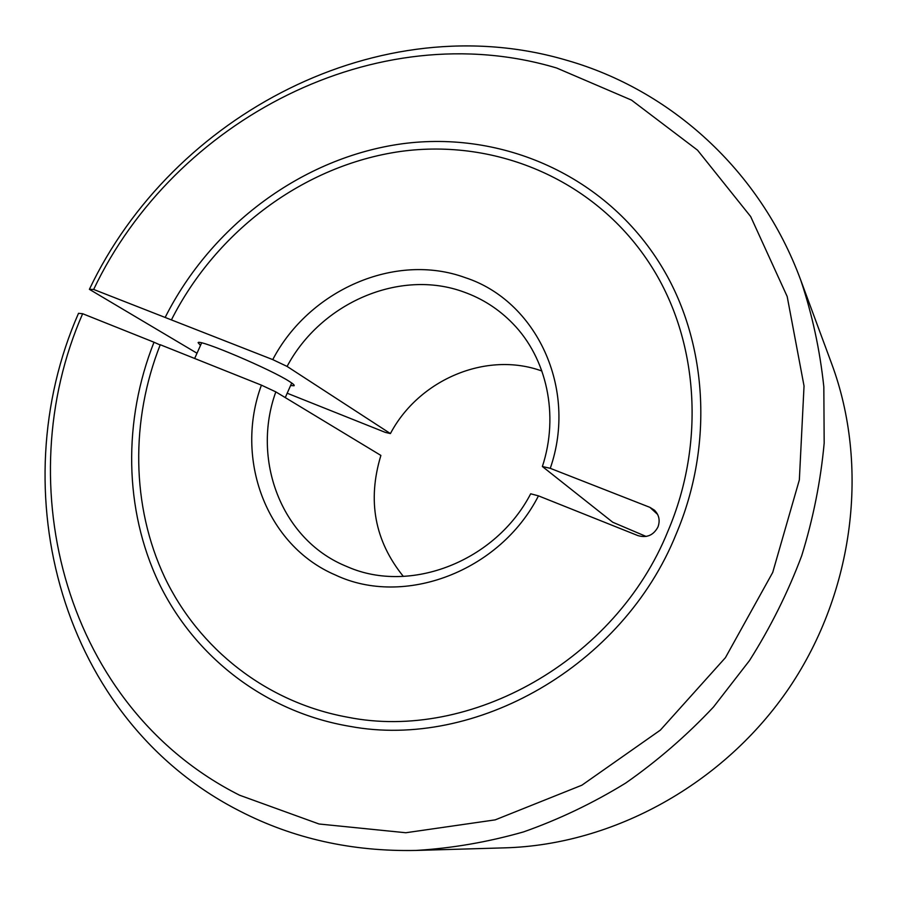 <?xml version="1.0" encoding="UTF-8"?>
<svg xmlns="http://www.w3.org/2000/svg" width="897" height="897" viewBox="0 0 897 897"><rect width="100%" height="100%" fill="white"/><g stroke="black" fill="none" stroke-linecap="round" stroke-linejoin="round"><path stroke-width="1.35" d="M344.885 565.704C280.974 538.783 251.429 459.298 275.816 391.877L261.419 385.149L160.26 344.728C130.502 420.099 131.13 505.998 164.768 577.489C198.82 648.598 266.073 702.429 347.711 717.219C470.073 741.774 615.734 660.831 668.007 531.002C705.95 442.131 698.023 339.772 651.671 266.768C597.256 180.443 496.803 138.138 400.522 151.458C304.016 165.194 216.323 230.989 171.405 319.904L272.744 359.607L287.085 366.425C320.812 302.861 399.961 268.293 464.097 292.108C482.564 298.723 498.721 309.14 512.591 323.335C546.811 358.105 559.347 415.087 542.371 466.507L550.265 468.324L649.899 507.354L654.462 510.202C659.127 514.968 660.282 520.574 657.949 527.021C653.465 535.285 646.804 538.155 637.969 535.621L538.469 495.862L530.688 493.787C495.525 561.444 410.512 594.128 348.126 567.072L344.885 565.704M403.336 576.401C374.677 540.913 367.187 500.593 380.889 455.429L275.816 391.877M197.004 353.227L89.397 289.339C172.314 114.536 380.238 5.012 566.971 60.357C669.655 89.689 760.051 169.466 800.786 280.268L831.71 363.834C869.35 465.408 854.594 590.674 789.438 687.506C724.025 784.169 613.38 844.727 505.101 847.844L416.04 850.434C352.095 851.735 293.386 838.639 239.925 811.135C60.032 719.697 0.785 490.143 78.51 313.322L82.647 313.715C7.445 485.456 65.571 707.598 239.6 795.224L319.04 823.995L405.803 832.741L495.2 819.869L581.906 785.189L660.371 730.102L725.415 657.68L772.721 572.432L799.35 479.884L804.037 385.979L787.185 296.515L750.677 216.569L697.53 150.169L631.499 100.105L556.633 68.004C376.269 13.982 174.298 119.839 93.658 289.451L171.405 319.904M800.786 280.268C812.222 314.387 819.903 349.92 823.827 386.854L824.175 443.118C820.688 481.072 813.187 518.634 801.683 555.804C787.947 592.379 770.557 627.306 749.5 660.562L713.485 707.027C686.62 735.607 657.333 760.959 625.635 783.103C592.872 803.207 558.831 819.477 523.5 831.923C487.777 842.104 451.965 848.282 416.04 850.434M538.469 495.862C499.797 571.748 403.852 607.381 335.579 575.078C265.848 545.443 234.285 458.401 261.419 385.149M165.149 317.448C211.479 225.506 302.3 157.536 402.181 143.778C501.838 130.435 605.699 175.139 661.033 265.49C707.116 340.255 714.539 443.981 676.103 534.208C622.832 666.527 475.152 749.746 350.032 726.379C264.951 712.106 194.615 656.727 159.004 583.196C123.797 509.249 123.068 420.222 154.004 342.228L82.647 313.715M272.744 359.607C309.073 290.157 395.162 251.911 465.24 277.644C536.204 300.63 578.06 388.367 550.265 468.324M287.085 366.425L390.419 433.576C418.843 379.633 486.409 350.783 541.9 371.033M390.419 433.576L385.351 432.399L287.197 393.222M200.491 345.435L198.102 342.643C199.168 338.875 271.612 369.676 289.518 381.528C293.173 383.849 294.687 385.25 294.07 385.744L290.594 385.519M160.159 344.975L154.004 342.228M89.397 289.339L93.658 289.451M646.132 536.462L612.741 522.245L542.371 466.507M649.899 507.354L657.636 514.441M194.66 358.475L201.623 342.889M285.268 397.584L291.716 382.997"/></g></svg>
